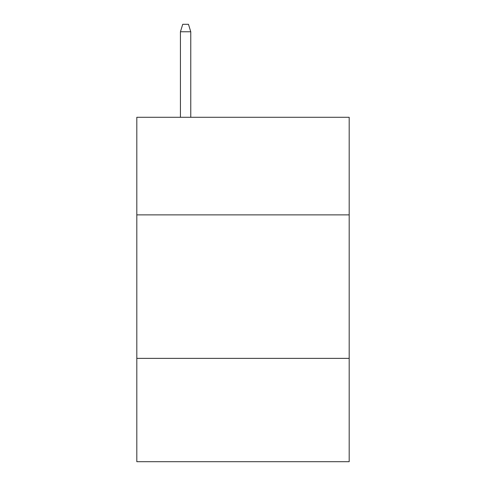 <?xml version="1.0" encoding="UTF-8"?>
<svg xmlns="http://www.w3.org/2000/svg" width="486" height="486" viewBox="0 0 486 486"><rect width="100%" height="100%" fill="white"/><g stroke="black" fill="none" stroke-linecap="round" stroke-linejoin="round"><path stroke-width="0.73" d="M349.191 214.873L349.191 117.29L136.809 117.29L136.809 214.873L349.191 214.873L349.191 461.7L136.809 461.7L136.809 214.873M349.191 358.376L136.809 358.376M190.767 117.29L190.767 31.76L180.434 31.76L180.434 117.29M180.434 31.76L182.73 24.3L188.471 24.3L190.767 31.76"/></g></svg>
